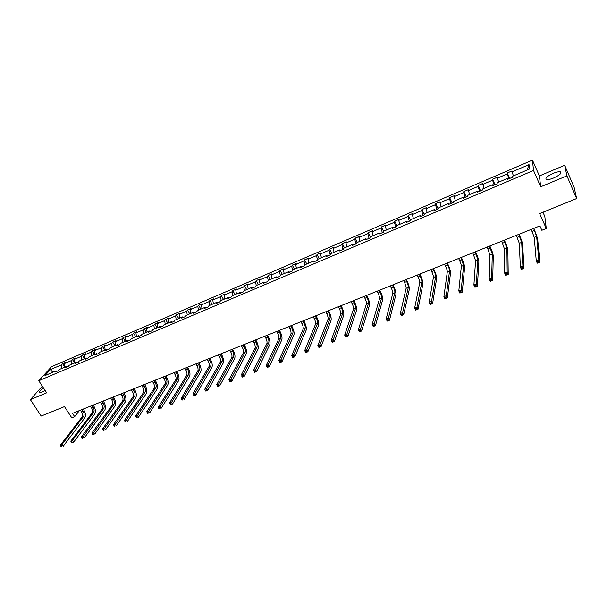 <?xml version="1.0" encoding="UTF-8"?>
<svg xmlns="http://www.w3.org/2000/svg" width="607" height="607" viewBox="0 0 607 607"><rect width="100%" height="100%" fill="white"/><g stroke="black" fill="none" stroke-linecap="round" stroke-linejoin="round"><path stroke-width="0.91" d="M43.545 388.048C39.903 390.544 38.514 392.107 39.387 392.729L41.853 392.152L45.108 390.438M553.781 177.942C559.957 174.998 562.128 172.957 560.284 171.804C558.675 171.569 556.262 172.107 553.03 173.42C546.907 176.341 544.76 178.375 546.581 179.535C548.159 179.778 550.557 179.247 553.781 177.942M564.685 165.271L539.388 175.939L540.7 186.797L566.915 175.863L564.685 165.271L574.101 187.26L576.65 198.55L539.653 213.581L546.285 228.505L544.805 216.426L542.954 212.238M566.915 175.863L576.65 198.55M42.323 386.181L30.35 399.634L41.2 416.045L64.486 406.591L71.778 417.806L74.661 416.66L79.396 410.605M532.453 160.127L51.549 366.666L38.78 380.756L533.53 170.476L532.453 160.127L539.388 175.939M61.747 368.441L61.413 364.86L62.529 363.616L64.79 367.144M52.794 372.258L50.351 369.602L61.413 364.86M64.896 367.091L64.562 363.517L65.67 362.265L62.529 363.616M64.562 363.517L71.269 360.641L72.37 359.397L74.623 362.948M74.805 362.872L74.456 359.283L75.541 358.039L72.37 359.397M74.456 359.283L81.232 356.377L82.302 355.141L84.563 358.714M84.813 358.6L84.441 355.004L85.511 353.76L82.302 355.141M84.441 355.004L91.285 352.075L92.34 350.831L94.601 354.435M94.927 354.291L94.533 350.679L95.58 349.442L92.34 350.831M94.533 350.679L101.445 347.72L102.484 346.491L104.738 350.11M105.14 349.935L104.73 346.316L105.755 345.087L102.484 346.491M104.73 346.316L111.718 343.327L112.727 342.098L114.981 345.74M115.459 345.535L115.026 341.908L116.036 340.679L112.727 342.098M115.026 341.908L122.09 338.881L123.077 337.659L125.33 341.331M125.892 341.088L125.437 337.446L126.415 336.225L123.077 337.659M125.437 337.446L132.569 334.396L133.54 333.175L135.786 336.87M136.431 336.597L135.953 332.947L136.909 331.733L133.54 333.175M135.953 332.947L143.161 329.859L144.102 328.645L146.355 332.37M147.076 332.059L146.575 328.395L147.516 327.181L144.102 328.645M146.575 328.395L153.867 325.276L154.785 324.07L157.031 327.818M157.843 327.469L157.319 323.797L158.23 322.59L154.785 324.07M157.319 323.797L164.679 320.64L165.574 319.441L167.82 323.22M168.716 322.833L168.169 319.145L169.057 317.947L165.574 319.441M168.169 319.145L175.613 315.959L176.485 314.767L178.724 318.569M179.71 318.151L179.141 314.449L180.006 313.258L176.485 314.767M179.141 314.449L186.66 311.232L187.51 310.04L189.741 313.872M190.818 313.409L190.226 309.699L191.068 308.515L187.51 310.04M190.226 309.699L197.829 306.444L198.648 305.268L200.879 309.122M202.048 308.622L201.433 304.904L202.245 303.728L198.648 305.268M201.433 304.904L209.119 301.611L209.908 300.442L212.139 304.319M213.398 303.781L212.761 300.055L213.55 298.879L209.908 300.442M212.761 300.055L220.531 296.724L221.297 295.556L223.52 299.471M224.878 298.894L224.211 295.146L224.969 293.985L221.297 295.556M224.211 295.146L232.064 291.785L232.807 290.624L235.03 294.562M236.48 293.947L235.789 290.192L236.518 289.031L232.807 290.624M235.789 290.192L243.726 286.792L244.439 285.639L246.654 289.607M248.21 288.94L247.489 285.176L248.195 284.03L244.439 285.639M247.489 285.176L255.517 281.739L256.207 280.593L258.415 284.592M260.069 283.886L259.326 280.108L260.001 278.97L256.207 280.593M259.326 280.108L267.444 276.633L268.097 275.495L270.305 279.524M272.065 278.772L271.291 274.986L271.936 273.856L268.097 275.495M271.291 274.986L279.501 271.473L280.123 270.343L282.331 274.394M284.19 273.605L283.393 269.804L284.008 268.681L280.123 270.343M283.393 269.804L291.694 266.253L292.286 265.13L294.486 269.212M296.459 268.37L295.632 264.561L296.216 263.446L292.286 265.13M295.632 264.561L304.024 260.972L304.585 259.857L306.778 263.977M308.864 263.081L308.007 259.265L308.561 258.157L304.585 259.857M308.007 259.265L316.497 255.63L317.029 254.53L319.214 258.673M321.407 257.732L320.519 253.908L321.042 252.808L317.029 254.53M320.519 253.908L329.108 250.228L329.609 249.136L331.786 253.309M334.1 252.322L333.182 248.483L333.668 247.39L329.609 249.136M333.182 248.483L341.87 244.765L342.333 243.68L344.503 247.891M346.938 246.852L345.99 242.997L346.438 241.92L342.333 243.68M345.99 242.997L354.776 239.234L355.201 238.164L357.371 242.405M359.928 241.313L358.942 237.451L359.359 236.381L355.201 238.164M358.942 237.451L367.834 233.642L368.221 232.58L370.384 236.851M373.062 235.713L372.045 231.836L372.432 230.781L368.221 232.58M372.045 231.836L381.044 227.989L381.401 226.935L383.609 231.35M386.356 230.045L385.308 226.161L385.65 225.114L381.401 226.935M385.308 226.161L394.406 222.261L394.725 221.221L397.084 225.979M399.808 224.309L398.723 220.417L399.034 219.377L394.725 221.221M398.723 220.417L407.934 216.471L408.215 215.439L410.734 220.599L411.015 219.537L420.461 215.508L420.211 216.562L424.703 214.65L424.938 213.596L434.498 209.521L434.293 210.568L438.846 208.626L439.036 207.586L448.717 203.459L448.55 204.491L453.156 202.533L453.308 201.501L463.103 197.328L462.982 198.345L467.648 196.357L467.754 195.34L477.671 191.114L477.595 192.123L482.322 190.112L482.383 189.111L492.421 184.824L492.391 185.818L497.171 183.784L497.194 182.798L507.361 178.458L507.376 179.437L512.217 177.373L512.187 176.402L529.425 169.05L529.031 164.611L512.042 171.887L512.012 170.946L507.27 172.98L509.721 178.443M413.42 218.512L412.297 214.605L412.57 213.573L408.215 215.439M412.297 214.605L421.615 210.614L421.857 209.59L424.376 214.787M427.191 212.64L426.038 208.717L426.266 207.7L421.857 209.59M426.038 208.717L435.469 204.68L435.667 203.671L438.171 208.914M441.13 206.699L439.938 202.761L440.128 201.759L435.667 203.671M439.938 202.761L449.483 198.679L449.643 197.685L452.139 202.966M455.235 200.682L454.157 195.742L449.643 197.685M454.013 196.736L463.672 192.601L463.786 191.615L466.275 196.941M469.514 194.589L468.361 189.657L463.786 191.615M468.255 190.636L478.035 186.455L478.104 185.484L480.577 190.848M483.976 188.428L482.732 183.496L478.104 185.484M482.671 184.467L492.565 180.226L492.596 179.27L495.062 184.68M498.605 182.191L497.285 177.259L492.596 179.27M497.27 178.215L507.285 173.928L507.27 172.98M410.734 220.599L406.295 222.488L406.584 221.426L397.251 225.402L396.932 226.479L392.547 228.346L392.873 227.268L383.654 231.199L383.298 232.284L378.965 234.135L379.329 233.042L370.217 236.927L369.822 238.02L365.543 239.848L365.945 238.748L356.939 242.588L356.506 243.695L352.272 245.501L352.72 244.386L343.82 248.18L343.35 249.302L339.169 251.086L339.647 249.963L330.845 253.711L330.345 254.841L326.209 256.602L326.725 255.471L318.03 259.174L317.491 260.312L313.402 262.057L313.948 260.919L305.359 264.584L304.782 265.729L300.746 267.444L301.322 266.298L292.824 269.918L292.225 271.079L288.226 272.778L288.841 271.617L280.442 275.199L279.804 276.367L275.859 278.044L276.504 276.883L268.195 280.419L267.528 281.595L263.62 283.257L264.303 282.08L256.086 285.586L255.388 286.762L251.526 288.408L252.239 287.225L244.113 290.692L243.384 291.876L239.568 293.5L240.304 292.316L232.276 295.738L231.517 296.929L227.739 298.538L228.505 297.347L220.569 300.731L219.78 301.929L216.046 303.523L216.843 302.316L208.983 305.662L208.171 306.876L204.476 308.447L205.303 307.233L197.533 310.549L196.691 311.763L193.041 313.318L193.883 312.104L186.205 315.382L185.332 316.604L181.721 318.144L182.593 316.915L174.998 320.155L174.103 321.384L170.529 322.909L171.432 321.68L163.905 324.882L162.995 326.118L159.451 327.628L160.377 326.384L152.941 329.563L152 330.8L148.503 332.287L149.451 331.05L142.091 334.184L141.12 335.436L137.66 336.908L138.639 335.656L131.355 338.759L130.361 340.019L126.939 341.475L127.933 340.216L120.732 343.289L119.716 344.548L116.332 345.99L117.348 344.73L110.216 347.773L109.184 349.04L105.83 350.467L106.87 349.2L99.814 352.212L98.759 353.479L95.443 354.89L96.505 353.623L89.517 356.597L88.44 357.872L85.155 359.268L86.247 357.993L79.335 360.945L78.235 362.22L74.98 363.601L76.087 362.326L69.251 365.239L68.128 366.522L64.911 367.895L66.034 366.613L59.266 369.496L58.128 370.786L54.941 372.137L56.087 370.854L44.926 375.612L50.351 369.602M546.285 228.505L541.846 230.281L539.896 225.91L72.521 413.359L74.661 416.66M67.028 366.992L66.034 366.613M71.618 364.23L71.269 360.641M77.074 362.713L76.087 362.326M81.596 359.974L81.232 356.377M87.218 358.396L86.247 357.993M91.672 355.679L91.285 352.075M97.469 354.025L96.505 353.623M101.855 351.339L101.445 347.72M107.826 349.617L106.87 349.2M112.143 346.954L111.718 343.327M118.297 345.155L117.348 344.73M122.538 342.523L122.09 338.881M128.874 340.648L127.933 340.216M133.039 338.046L132.569 334.396M139.564 336.096L138.639 335.656M143.654 333.516L143.161 329.859M150.369 331.498L149.451 331.05M154.375 328.948L153.867 325.276M161.287 326.847L160.377 326.384M165.218 324.328L164.679 320.64M172.327 322.142L171.432 321.68M176.174 319.654L175.613 315.959M183.481 317.393L182.593 316.915M187.244 314.934L186.66 311.232M194.764 312.582L193.883 312.104M198.436 310.162L197.829 306.444M206.168 307.726L205.303 307.233M209.749 305.344L209.119 301.611M217.693 302.817L216.843 302.316M221.183 300.465L220.531 296.724M229.347 297.855L228.505 297.347M232.747 295.533L232.064 291.785M241.138 292.832L240.304 292.316M244.439 290.548L243.726 286.792M253.051 287.756L252.239 287.225M256.253 285.51L255.517 281.739M265.107 282.627L264.303 282.08M268.203 280.419L267.444 276.633M277.293 277.437L276.504 276.883M280.32 275.419L279.501 271.473M289.622 272.186L288.841 271.617M292.582 270.388L291.694 266.253M302.089 266.875L301.322 266.298M304.987 265.312L304.024 260.972M314.699 261.503L313.948 260.919M317.544 260.198L316.497 255.63M327.461 256.071L326.725 255.471M330.216 254.894L329.108 250.228M340.368 250.57L339.647 249.963M343.008 249.447L341.87 244.765M353.426 245.008L352.72 244.386M355.952 243.931L354.776 239.234M366.636 239.378L365.945 238.748M369.056 238.354L367.834 233.642M380.005 233.687L379.329 233.042M382.304 232.709L381.044 227.989M393.533 227.928L392.873 227.268M395.711 226.995L394.406 222.261M407.229 222.094L406.584 221.426M409.277 221.221L407.934 216.471M421.083 216.191L420.461 215.508M423.003 215.371L421.615 210.614M435.105 210.219L434.498 209.521M436.896 209.453L435.469 204.68M449.301 204.172L448.717 203.459M450.955 203.466L449.483 198.679M463.672 198.049L463.103 197.328M465.19 197.404L463.672 192.601M478.225 191.858L477.671 191.114M479.598 191.266L478.035 186.455M492.952 185.583L492.421 184.824M494.181 185.059L492.565 180.226M507.869 179.232L507.361 178.458M508.947 178.769L507.285 173.928M540.7 186.797L533.53 170.476M30.35 399.634L46.671 392.828L38.78 380.756M527.142 170.021L529.031 164.611M513.423 175.878L512.042 171.887M57.088 371.226L56.087 370.854M531.246 229.385L534.228 237.39L536.262 260.904L538.826 259.91L539.858 262.186L537.605 238.589L533.902 228.315M533.652 228.422L536.634 236.427L538.826 259.91L538.409 261.397L537.385 261.792L537.794 262.702L538.826 262.307L538.409 261.397M538.826 262.307L539.858 262.186L537.286 263.18L536.262 260.904L537.385 261.792M537.286 263.18L537.794 262.702M516.367 235.349L519.288 243.324L520.358 267.057L522.893 266.078L523.932 268.34L522.642 244.515C522.384 242.557 521.367 239.56 519.6 235.531L519.031 234.279M518.742 234.401L521.671 242.375L522.893 266.078L522.468 267.558L521.459 267.953L521.868 268.855L522.885 268.461L522.468 267.558M522.885 268.461L523.932 268.34L521.398 269.311L520.358 267.057L521.459 267.953M521.398 269.311L521.868 268.855M501.67 241.245L504.538 249.181L504.667 273.135L507.171 272.164L508.211 274.402L507.862 250.372C507.664 248.4 506.678 245.41 504.91 241.419L504.341 240.175M504.015 240.304L506.891 248.248L507.171 272.164L506.739 273.643L505.737 274.03L506.155 274.925L507.156 274.539L506.739 273.643M507.156 274.539L508.211 274.402L505.714 275.373L504.667 273.135L505.737 274.03M505.714 275.373L506.155 274.925M487.148 247.072L489.963 254.97L489.181 279.129L491.655 278.173L492.694 280.396L493.271 256.154C493.127 254.174 492.171 251.192 490.395 247.231L489.826 245.994M489.462 246.138L492.285 254.045L491.655 278.173L491.207 279.645L490.221 280.032L490.638 280.92L491.632 280.54L491.207 279.645M491.632 280.54L492.694 280.396L490.228 281.352L489.181 279.129L490.221 280.032M490.228 281.352L490.638 280.92M472.8 252.823L475.562 260.691L473.892 285.055L476.336 284.106L477.383 286.307L478.847 261.867C478.764 259.872 477.838 256.905 476.063 252.967L475.486 251.746M475.091 251.905L477.861 259.781L476.336 284.106L475.88 285.578L474.909 285.95L475.327 286.83L476.305 286.458L475.88 285.578M476.305 286.458L477.383 286.307L474.947 287.248L473.892 285.055L474.909 285.95M474.947 287.248L475.327 286.83M458.626 258.506L459.545 260.426C460.736 263.036 461.335 265.009 461.343 266.344L458.801 290.897L461.206 289.964L462.261 292.149L464.598 267.512C464.575 265.509 463.672 262.55 461.897 258.643L461.32 257.429M460.888 257.603L463.611 265.441L461.206 289.964L460.751 291.428L459.787 291.8L460.212 292.673L461.176 292.301L460.751 291.428M461.176 292.301L462.261 292.149L459.856 293.075L458.801 290.897L459.787 291.8M459.856 293.075L460.212 292.673M444.627 264.121L445.546 266.025C446.737 268.613 447.313 270.585 447.291 271.921L443.899 296.664L446.274 295.746L447.336 297.908L450.523 273.089C450.553 271.079 449.681 268.127 447.898 264.242L447.321 263.043M446.858 263.226L447.776 265.13C448.968 267.725 449.552 269.69 449.529 271.033L446.274 295.746L445.811 297.202L444.863 297.574L445.288 298.439L446.236 298.067L445.811 297.202M446.236 298.067L447.336 297.908L444.961 298.826L443.899 296.664L444.863 297.574M444.961 298.826L445.288 298.439M430.788 269.675L431.714 271.557C432.905 274.129 433.466 276.094 433.398 277.437L429.187 302.362L431.531 301.459L432.601 303.599L436.615 278.598C436.699 276.58 435.856 273.636 434.073 269.781L433.489 268.59M432.996 268.787L433.922 270.676C435.113 273.256 435.674 275.214 435.614 276.564L431.531 301.459L431.061 302.908L430.12 303.272L430.553 304.13L431.486 303.766L431.061 302.908M431.486 303.766L432.601 303.599L430.257 304.509L429.187 302.362L430.12 303.272M430.257 304.509L430.553 304.13M417.115 275.161L418.041 277.027C419.232 279.584 419.778 281.534 419.68 282.892L414.664 307.992L416.979 307.096L418.048 309.221L422.874 284.046C423.011 282.012 422.184 279.083 420.401 275.259L419.816 274.076M419.293 274.281L420.219 276.155C421.417 278.712 421.964 280.669 421.865 282.02L416.979 307.096L416.501 308.538L415.567 308.895L416 309.752L416.926 309.388L416.501 308.538M416.926 309.388L418.048 309.221L415.727 310.116L414.664 307.992L415.567 308.895M403.602 280.578L404.528 282.437C405.726 284.971 406.258 286.921 406.121 288.279L400.317 313.546L402.6 312.658L403.67 314.767L409.293 289.425C409.482 287.384 408.678 284.463 406.895 280.669L406.311 279.493M405.757 279.713L406.682 281.572C407.881 284.114 408.412 286.064 408.283 287.422L402.6 312.658L402.115 314.1L401.197 314.456L401.629 315.299L402.547 314.942L402.115 314.1M402.547 314.942L403.67 314.767L401.386 315.655L400.317 313.546L401.197 314.456M390.24 285.935L391.181 287.779C392.372 290.298 392.888 292.24 392.714 293.606L386.143 319.032L388.404 318.159L389.482 320.253L395.863 294.744C396.105 292.695 395.332 289.782 393.548 286.011L392.957 284.85M392.372 285.078L393.306 286.921C394.504 289.448 395.02 291.39 394.853 292.756L388.404 318.159L387.911 319.593L387.008 319.942L387.433 320.777L388.343 320.428L387.911 319.593M388.343 320.428L389.482 320.253L387.22 321.126L386.143 319.032L387.008 319.942M377.038 291.231L377.979 293.06C379.178 295.556 379.671 297.491 379.474 298.864L372.152 324.449L374.382 323.584L375.46 325.663L382.6 300.002C382.888 297.946 382.137 295.04 380.346 291.299L379.754 290.138M379.147 290.389L380.081 292.217C381.279 294.721 381.78 296.656 381.583 298.029L374.382 323.584L373.882 325.018L372.986 325.36L373.419 326.194L374.314 325.845L373.882 325.018M374.314 325.845L375.46 325.663L373.229 326.528L372.152 324.449L372.986 325.36M363.995 296.466L364.936 298.28C366.127 300.761 366.613 302.688 366.378 304.069L358.327 329.806L360.528 328.948L361.613 331.012L369.481 305.2C369.822 303.136 369.094 300.237 367.303 296.52L366.711 295.374M366.074 295.632L367.015 297.445C368.206 299.934 368.692 301.861 368.464 303.234L360.528 328.948L360.019 330.375L359.139 330.716L359.572 331.543L360.459 331.202L360.019 330.375M360.459 331.202L361.613 331.012L359.412 331.862L358.327 329.806L359.139 330.716M351.096 301.633L352.037 303.439C353.236 305.905 353.699 307.825 353.433 309.206L344.67 335.094L346.847 334.252L347.932 336.293L356.521 310.336C356.901 308.265 356.203 305.374 354.412 301.687L353.813 300.548M353.153 300.814L354.093 302.612C355.292 305.086 355.755 307.005 355.497 308.386L346.847 334.252L346.331 335.671L345.466 336.005L345.899 336.824L346.772 336.49L346.331 335.671M346.772 336.49L347.932 336.293L345.755 337.135L344.67 335.094L345.466 336.005M338.342 306.755L339.283 308.538C340.481 310.989 340.937 312.909 340.641 314.289L331.179 340.315L333.334 339.48L334.419 341.513L343.706 315.412C344.131 313.333 343.456 310.458 341.665 306.785L341.066 305.655M340.375 305.936L341.316 307.726C342.515 310.177 342.97 312.097 342.682 313.485L332.811 340.899L331.953 341.233L332.386 342.045L333.251 341.711L332.811 340.899M333.251 341.711L334.419 341.513L332.272 342.34L331.179 340.315L331.953 341.233M325.731 311.808L326.68 313.584C327.879 316.012 328.311 317.924 327.992 319.32L317.848 345.474L319.972 344.655L321.073 346.665L331.035 320.435C331.513 318.349 330.853 315.481 329.062 311.839L328.463 310.716M327.742 311.004L328.69 312.78C329.889 315.215 330.329 317.127 330.003 318.516L319.449 346.066L318.599 346.392L319.039 347.196L319.889 346.87L319.449 346.066M319.889 346.87L321.073 346.665L318.948 347.485L317.848 345.474L318.599 346.392M313.265 316.808L314.214 318.569C315.412 320.982 315.837 322.894 315.481 324.29L304.684 350.58L306.778 349.761L307.878 351.757L318.508 325.398C319.024 323.303 318.387 320.443 316.596 316.824L315.997 315.716M315.253 316.012L316.201 317.772C317.4 320.192 317.825 322.097 317.476 323.493L306.254 351.172L305.412 351.491L305.852 352.295L306.694 351.969L306.254 351.172M306.694 351.969L307.878 351.757L305.776 352.568L304.684 350.58L305.412 351.491M300.935 321.756L301.891 323.501C303.09 325.898 303.5 327.795 303.113 329.199L291.671 355.619L293.742 354.814L294.843 356.795L306.118 330.307C306.679 328.205 306.065 325.352 304.274 321.763L303.675 320.655M302.908 320.966L303.857 322.712C305.055 325.117 305.465 327.014 305.086 328.417L293.211 356.21L292.377 356.537L292.817 357.326L293.651 357.007L293.211 356.21M293.651 357.007L294.843 356.795L292.771 357.591L292.377 356.537M288.75 326.642L289.706 328.372C290.905 330.762 291.299 332.651 290.89 334.055L278.81 360.596L280.859 359.799L281.959 361.764L293.871 335.155C294.478 333.053 293.879 330.208 292.088 326.642L291.489 325.542M290.692 325.86L291.648 327.598C292.847 329.98 293.242 331.877 292.84 333.281L280.32 361.195L279.501 361.514L279.941 362.303L280.76 361.984L280.32 361.195M280.76 361.984L281.959 361.764L279.91 362.561L279.501 361.514M276.693 331.475L277.657 333.197C278.856 335.565 279.235 337.454 278.795 338.858L266.101 365.52L268.127 364.731L269.235 366.681L281.762 339.958C282.407 337.841 281.83 335.011 280.039 331.468L279.432 330.375M278.621 330.701L279.577 332.424C280.775 334.798 281.155 336.688 280.722 338.091L267.581 366.12L266.769 366.438L267.217 367.212L268.021 366.901L267.581 366.12M268.021 366.901L269.235 366.681L267.209 367.463L266.769 366.438M264.773 336.255L265.737 337.962C266.936 340.315 267.3 342.196 266.837 343.615L253.544 370.384L255.547 369.602L256.655 371.537L269.781 344.7C270.464 342.583 269.91 339.761 268.119 336.24L267.512 335.155M266.678 335.496L267.634 337.204C268.833 339.556 269.204 341.445 268.742 342.856L254.993 370.991L254.189 371.302L254.637 372.076L255.433 371.765L254.993 370.991M255.433 371.765L256.655 371.537L254.652 372.311L254.189 371.302M252.982 340.982L253.946 342.682C255.145 345.019 255.501 346.893 255.008 348.312L241.123 375.187L243.103 374.42L244.219 376.34L257.937 349.397C258.658 347.272 258.127 344.457 256.329 340.959L255.722 339.89M254.864 340.231L255.828 341.931C257.027 344.268 257.383 346.149 256.898 347.561L242.55 375.801L241.761 376.105L242.201 376.879L242.997 376.568L242.55 375.801M242.997 376.568L244.219 376.34L242.239 377.106L241.761 376.105M241.32 345.664L242.284 347.348C243.483 349.67 243.824 351.536 243.308 352.955L228.854 379.936L230.812 379.178L231.927 381.09L246.214 354.04C246.981 351.908 246.465 349.108 244.674 345.626L244.067 344.564M243.179 344.92L244.143 346.605C245.342 348.926 245.683 350.8 245.175 352.219L230.25 380.559L229.469 380.862L229.916 381.621L230.698 381.317L230.25 380.559M230.698 381.317L231.927 381.09L229.97 381.841L229.469 380.862M229.787 350.292L230.751 351.961C231.95 354.268 232.276 356.134 231.737 357.553L216.722 384.633L218.657 383.89L219.772 385.779L234.628 358.631C235.425 356.499 234.932 353.699 233.141 350.247L232.527 349.192M231.624 349.549L232.587 351.225C233.786 353.532 234.12 355.399 233.581 356.825L218.095 385.255L217.321 385.559L217.769 386.31L218.543 386.014L218.095 385.255M218.543 386.014L219.772 385.779L217.837 386.522L217.321 385.559M218.376 354.867L219.339 356.529C220.538 358.82 220.857 360.679 220.288 362.106L204.734 389.277L206.646 388.541L207.761 390.415L223.164 363.176C223.998 361.036 223.52 358.251 221.73 354.814L221.115 353.767M220.197 354.139L221.16 355.801C222.359 358.092 222.678 359.951 222.116 361.377L206.077 389.906L205.31 390.202L205.758 390.954L206.524 390.658L206.077 389.906M206.524 390.658L207.761 390.415L205.849 391.158L205.31 390.202M207.086 359.397L208.057 361.044C209.248 363.32 209.559 365.171 208.967 366.598L192.874 393.875L194.771 393.139L195.886 395.005L211.82 367.667C212.693 365.52 212.238 362.743 210.439 359.336L209.832 358.289M208.884 358.669L209.855 360.323C211.054 362.599 211.357 364.458 210.773 365.884L194.194 394.497L193.436 394.793L193.883 395.536L194.642 395.248L194.194 394.497M194.642 395.248L195.886 395.005L193.997 395.734L193.436 394.793M195.917 363.874L196.888 365.513C198.087 367.774 198.375 369.617 197.761 371.052L181.152 398.412L183.026 397.684L184.141 399.535L200.598 372.114C201.509 369.967 201.069 367.197 199.278 363.805L198.664 362.774M197.7 363.161L198.671 364.799C199.862 367.06 200.158 368.912 199.551 370.338L182.449 399.042L181.698 399.33L182.146 400.074L182.897 399.785L182.449 399.042M182.897 399.785L182.146 400.074M181.152 398.412L181.698 399.33M184.869 368.305L185.841 369.929C187.032 372.182 187.313 374.018 186.683 375.452L169.565 402.896L171.409 402.183L172.532 404.019L189.498 376.515C190.439 374.36 190.014 371.598 188.223 368.229L187.616 367.205M186.63 367.599L187.601 369.223C188.8 371.476 189.081 373.32 188.451 374.754L170.833 403.534L170.089 403.822L170.537 404.558L171.28 404.27L170.833 403.534M171.28 404.27L170.537 404.558M169.565 402.896L170.089 403.822M173.936 372.69L174.907 374.307C176.098 376.537 176.371 378.373 175.711 379.807L158.101 407.335L159.929 406.629L161.052 408.45L178.519 380.862C179.49 378.707 179.088 375.953 177.297 372.607L176.683 371.59M175.673 371.992L176.652 373.608C177.843 375.847 178.117 377.683 177.464 379.117L159.345 407.972L158.609 408.261L159.057 408.989L159.793 408.708L159.345 407.972M159.793 408.708L159.057 408.989M158.101 407.335L158.609 408.261M163.116 377.03L164.087 378.631C165.286 380.855 165.544 382.683 164.861 384.125L146.765 411.728L148.571 411.03L149.694 412.836L167.646 385.172C168.655 383.009 168.268 380.27 166.477 376.939L165.863 375.93M164.838 376.34L165.817 377.941C167.008 380.164 167.266 381.993 166.599 383.434L147.987 412.365L147.258 412.646L147.713 413.375L148.434 413.094L147.987 412.365M148.434 413.094L147.713 413.375M146.765 411.728L147.258 412.646M152.41 381.325L153.381 382.918C154.58 385.119 154.823 386.947 154.125 388.389L135.558 416.068L137.341 415.378L138.464 417.176L156.894 389.428C157.934 387.266 157.562 384.535 155.771 381.226L155.157 380.217M154.117 380.635L155.089 382.235C156.287 384.443 156.538 386.264 155.84 387.706L136.75 416.713L136.036 416.986L136.484 417.707L137.197 417.434L136.75 416.713M137.197 417.434L136.484 417.707M135.558 416.068L136.036 416.986M141.81 385.574L142.789 387.152C143.988 389.345 144.223 391.166 143.502 392.608L124.465 420.363L126.233 419.68L127.364 421.463L146.257 393.647C147.326 391.485 146.962 388.753 145.179 385.475L144.557 384.474M143.502 384.891L144.481 386.477C145.672 388.67 145.915 390.491 145.194 391.932L125.641 421.008L124.936 421.281L125.383 421.994L126.089 421.721L125.641 421.008M126.089 421.721L125.383 421.994M124.465 420.363L124.936 421.281M131.324 389.777L132.303 391.348C133.502 393.526 133.73 395.339 132.986 396.788L113.501 424.604L115.254 423.929L116.377 425.704L135.718 397.82C136.825 395.65 136.476 392.934 134.693 389.671L134.071 388.677M133.001 389.11L133.98 390.68C135.171 392.858 135.399 394.671 134.663 396.121L114.655 425.257L113.949 425.53L114.404 426.235L115.102 425.97L114.655 425.257M115.102 425.97L114.404 426.235M113.501 424.604L113.949 425.53M120.952 393.935L121.931 395.498C123.122 397.668 123.342 399.474 122.576 400.923L102.651 428.808L104.381 428.14L105.512 429.9L125.3 401.948C126.431 399.778 126.104 397.069 124.314 393.829L123.699 392.835M122.606 393.275L123.585 394.838C124.776 397.008 124.996 398.814 124.238 400.263L103.782 429.46L103.091 429.726L103.539 430.431L104.229 430.166L103.782 429.46M104.229 430.166L103.539 430.431M102.651 428.808L103.091 429.726M110.679 398.055L111.658 399.611C112.849 401.766 113.061 403.564 112.28 405.013L91.923 432.966L93.637 432.298L94.76 434.051L114.981 406.037C116.142 403.86 115.831 401.166 114.04 397.942L113.426 396.955M112.318 397.403L113.297 398.951C114.488 401.106 114.7 402.911 113.919 404.361L93.03 433.618L92.347 433.884L92.795 434.582L93.478 434.316L93.03 433.618M93.478 434.316L92.795 434.582M91.923 432.966L92.347 433.884M100.512 402.138L101.49 403.678C102.682 405.817 102.879 407.608 102.082 409.065L81.308 437.07L83 436.418L84.13 438.155L104.768 410.082C105.959 407.904 105.664 405.218 103.873 402.009L103.258 401.037M102.135 401.485L103.114 403.025C104.305 405.173 104.503 406.963 103.706 408.42L82.393 437.73L81.717 437.996L82.165 438.686L82.848 438.429L82.393 437.73M82.848 438.429L82.165 438.686M81.308 437.07L81.717 437.996M90.451 406.174L91.429 407.707C92.621 409.831 92.81 411.622 91.991 413.071L70.807 441.137L72.483 440.492L73.614 442.215L94.662 414.088C95.876 411.91 95.595 409.224 93.812 406.037L93.19 405.074M92.052 405.529L93.038 407.062C94.229 409.186 94.411 410.977 93.599 412.434L71.201 442.063L71.649 442.746L72.324 442.488L71.869 441.797M72.324 442.488L71.649 442.746M70.807 441.137L71.201 442.063M80.488 410.165L81.467 411.69C82.658 413.799 82.833 415.59 81.998 417.039L60.412 445.166L62.073 444.521L63.204 446.236L84.654 418.056C85.898 415.871 85.633 413.2 83.849 410.029L83.227 409.065M82.074 409.528L83.06 411.053C84.252 413.17 84.426 414.953 83.591 416.41L60.791 446.084L61.246 446.767L61.914 446.509L61.459 445.826M61.914 446.509L61.246 446.767M60.412 445.166L60.791 446.084M534.547 230.417L532.142 231.373M536.634 236.427L534.228 237.39M519.638 236.381L517.27 237.329M521.671 242.375L519.288 243.324M504.918 242.269L502.573 243.21M506.891 248.248L504.538 249.181M490.373 248.088L488.058 249.014M492.285 254.045L489.963 254.97M476.002 253.84L473.718 254.75M477.861 259.781L475.562 260.691M461.806 259.515L459.545 260.426M463.611 265.441L461.343 266.344M447.776 265.13L445.546 266.025M449.529 271.033L447.291 271.921M433.922 270.676L431.714 271.557M435.614 276.564L433.398 277.437M420.219 276.155L418.041 277.027M421.865 282.02L419.68 282.892M406.682 281.572L404.528 282.437M408.283 287.422L406.121 288.279M393.306 286.921L391.181 287.779M394.853 292.756L392.714 293.606M380.081 292.217L377.979 293.06M381.583 298.029L379.474 298.864M367.015 297.445L364.936 298.28M368.464 303.234L366.378 304.069M354.093 302.612L352.037 303.439M355.497 308.386L353.433 309.206M341.316 307.726L339.283 308.538M342.682 313.485L340.641 314.289M328.69 312.78L326.68 313.584M330.003 318.516L327.992 319.32M316.201 317.772L314.214 318.569M317.476 323.493L315.481 324.29M303.857 322.712L301.891 323.501M305.086 328.417L303.113 329.199M291.648 327.598L289.706 328.372M292.84 333.281L290.89 334.055M279.577 332.424L277.657 333.197M280.722 338.091L278.795 338.858M267.634 337.204L265.737 337.962M268.742 342.856L266.837 343.615M255.828 341.931L253.946 342.682M256.898 347.561L255.008 348.312M244.143 346.605L242.284 347.348M245.175 352.219L243.308 352.955M232.587 351.225L230.751 351.961M233.581 356.825L231.737 357.553M221.16 355.801L219.339 356.529M222.116 361.377L220.288 362.106M209.855 360.323L208.057 361.044M210.773 365.884L208.967 366.598M198.671 364.799L196.888 365.513M199.551 370.338L197.761 371.052M187.601 369.223L185.841 369.929M188.451 374.754L186.683 375.452M176.652 373.608L174.907 374.307M177.464 379.117L175.711 379.807M165.817 377.941L164.087 378.631M166.599 383.434L164.861 384.125M155.089 382.235L153.381 382.918M155.84 387.706L154.125 388.389M144.481 386.477L142.789 387.152M145.194 391.932L143.502 392.608M133.98 390.68L132.303 391.348M134.663 396.121L132.986 396.788M123.585 394.838L121.931 395.498M124.238 400.263L122.576 400.923M113.297 398.951L111.658 399.611M113.919 404.361L112.28 405.013M103.114 403.025L101.49 403.678M103.706 408.42L102.082 409.065M93.038 407.062L91.429 407.707M93.599 412.434L91.991 413.071M83.06 411.053L81.467 411.69M83.591 416.41L81.998 417.039M560.898 173.23L560.284 171.804"/></g></svg>
